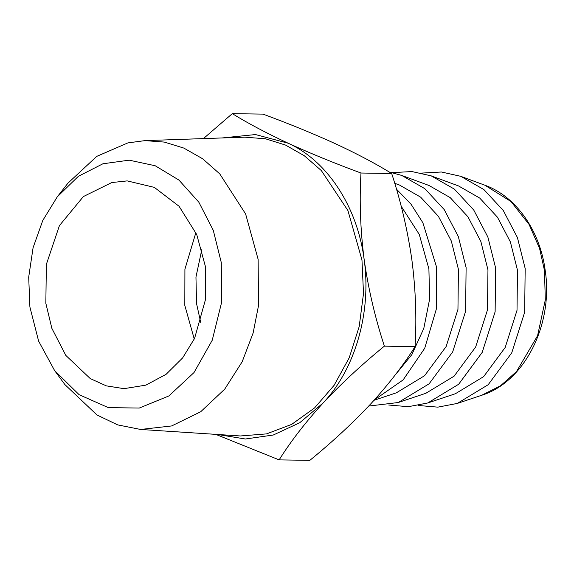 <?xml version="1.0" encoding="UTF-8"?>
<svg xmlns="http://www.w3.org/2000/svg" width="574" height="574" viewBox="0 0 574 574"><rect width="100%" height="100%" fill="white"/><g stroke="black" fill="none" stroke-linecap="round" stroke-linejoin="round"><path stroke-width="0.86" d="M45.841 303.309L51.861 328.342L65.816 355.406L90.29 378.61L106.326 385.864L123.998 388.655L145.904 385.132L166.087 374.32L182.625 357.918L194.579 338.402L205.693 298.81L205.334 266.243L196.731 234.536L179.059 206.267L154.327 187.375L127.177 180.896L111.765 182.554L83.388 196.552L59.431 225.596L46.358 264.377L45.841 303.309M194.263 339.069L184.814 305.433L184.914 269.242L195.885 232.606M29.898 307.011L38.63 341.157L54.623 370.589L79.104 394.69L108.314 407.619L139.267 408.057L168.842 395.967L194.012 372.562L212.229 340.253L221.636 302.276L221.284 262.54L213.291 230.353L198.834 202.192L178.966 180.1L155.181 165.743L129.2 160.168L102.947 163.769L78.38 176.297L57.278 196.839L42.799 220.423L33.084 247.71L28.7 277.134L29.898 307.011M200.749 322.545L196.552 303.639L195.956 277.034L201.876 249.317M57.278 196.839L67.976 183.142L96.748 156.372L127.945 142.883L145.014 140.616L164.286 142.079L183.831 148.078L202.651 158.776L219.756 173.879L245.607 213.923L258.128 259.326L258.522 305.555L253.127 333.006L242.192 361.728L224.721 389.143L200.713 411.737L171.683 425.937L140.601 429.46L117.699 424.896L96.956 414.973L64.898 384.594L54.623 370.589M145.014 140.616L244.954 137.164L265.525 138.793L285.529 145.064L304.335 155.769L321.34 170.586L347.923 210.55L361.964 259.965L363.507 293.486L359.181 326.649L349.207 357.796L334.09 385.348L314.581 407.927L291.678 424.387L266.515 433.894L240.384 435.967L140.601 429.46M217.603 434.482L245.399 439.002L273.289 435.013L299.721 422.744L323.219 402.883C355.421 368.723 371.622 311.933 364.146 259.455C357.408 206.812 327.302 160.777 288.112 143.206L255.452 134.56L222.138 137.954M203.418 138.599L232.312 113.645C247.903 123.281 266.501 133.139 288.112 143.206C310.096 153.258 334.384 163.203 360.974 173.025C359.331 201.13 360.386 229.937 364.146 259.455C368.286 288.636 375.03 317.537 384.379 346.144C361.677 364.684 341.293 383.597 323.219 402.883C305.612 422.141 290.918 441.141 279.129 459.882L215.774 434.367M418.259 405.474L437.84 407.145L457.277 403.429L488.194 384.709L511.735 352.845L524.658 312.242L525.174 268.503L517.404 237.5L503.283 210.507L483.896 189.564L460.75 176.318L441.435 172.006L421.811 173.083M279.129 459.882L309.831 460.355C332.54 441.822 352.924 422.909 370.991 403.615C388.598 384.365 403.3 365.365 415.088 346.617L384.379 346.144M415.088 346.617C416.724 318.168 415.669 289.361 411.917 260.187C407.691 230.662 400.946 201.761 391.683 173.499L360.974 173.025M232.312 113.645L263.021 114.118C289.612 123.941 313.899 133.886 335.883 143.938C357.494 154.004 376.092 163.863 391.683 173.499M431.218 175.866L458.54 185.94L479.721 198.066L497.464 217.223L510.379 241.919L517.49 270.289L517.016 310.312L505.192 347.464L483.652 376.616L455.369 393.742L427.745 402.977L458.662 384.257L482.203 352.393L495.125 311.79L495.642 268.051L487.871 237.048L473.758 210.055L454.364 189.111L431.218 175.866L411.902 171.554L392.279 172.631M388.727 405.022L408.308 406.693L427.745 402.977M401.685 175.414L429.008 185.488L450.188 197.614L467.932 216.771L480.847 241.467L487.957 269.837L487.484 309.86L475.659 347.012L454.12 376.164L425.836 393.29L398.213 402.525L429.13 383.805L452.671 351.941L465.593 311.338L466.11 267.599L458.339 236.596L444.226 209.603L424.832 188.667L401.685 175.414L389.215 172.006M368.716 406.062L398.213 402.525M401.161 206.181L419.278 234.443L428.9 268.933L429.625 299.133L423.791 328.457L411.845 354.624L394.747 375.547M394.718 183.285L399.482 185.043L420.656 197.162L438.4 216.319L451.315 241.023L458.432 269.385L457.952 309.408L446.134 346.56L424.588 375.712L396.304 392.838L374.047 400.279M374.377 399.913L403.149 379.888L424.717 348.253L436.348 309.013L436.584 267.147L422.866 222.741L411.02 204.193L396.462 189.162M544.475 270.476L545.3 299.944L537.58 335.697L516.5 371.586L500.478 385.821L481.679 395.271C524.65 382.04 553.422 324.296 545.243 270.749C540.199 231.013 516.169 196.358 484.894 185.223L511.018 201.553L529.077 224.434L539.582 248.449L544.475 270.476M457.277 403.429L481.679 395.271M484.894 185.223L460.75 176.318"/></g></svg>
